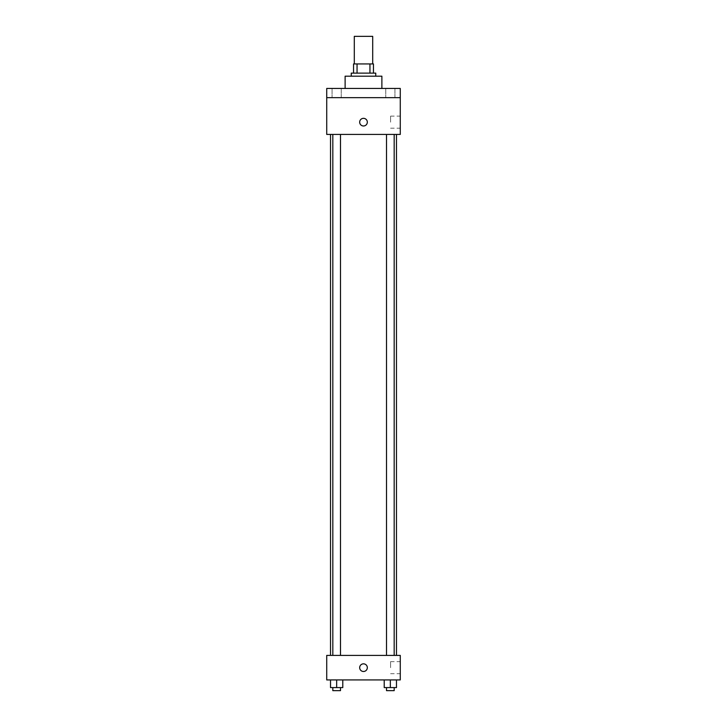 <?xml version="1.0" encoding="UTF-8"?>
<svg xmlns="http://www.w3.org/2000/svg" width="727" height="727" viewBox="0 0 727 727"><rect width="100%" height="100%" fill="white"/><g stroke="black" fill="none" stroke-linecap="round" stroke-linejoin="round"><path stroke-width="0.55" stroke-dasharray="3.63 2.73" d="M354.303 36.35L372.697 36.35M363.5 63.931L354.303 63.931L363.5 63.931M369.952 73.127L369.952 63.931L373.46 63.931L373.46 73.127L357.048 73.127L373.46 73.127M369.952 63.931L353.54 63.931M357.048 73.127L353.54 73.127L357.048 73.127L357.048 63.931M375.759 73.127L351.241 73.127M351.241 76.19L375.759 76.19L351.241 76.19M345.116 76.19L381.884 76.19M363.5 88.449L345.116 88.449L363.5 88.449M394.943 88.449L385.746 88.449L394.943 88.449L385.746 88.449L394.943 88.449L394.943 97.645L385.746 97.645L394.943 97.645L385.746 97.645L394.943 97.645L394.943 88.449M341.254 88.449L332.057 88.449L341.254 88.449L332.057 88.449L341.254 88.449L341.254 97.645L332.057 97.645L341.254 97.645L332.057 97.645L341.254 97.645L341.254 88.449M400.277 88.449L326.723 88.449L326.723 97.645L400.277 97.645L400.277 88.449M400.277 97.645L400.277 134.422L326.723 134.422L326.723 97.645L400.277 97.645L326.723 97.645M326.723 122.163L326.723 118.328L326.723 122.163M400.277 122.163L400.277 116.129L400.277 122.163M363.5 134.422L330.521 134.422L363.5 134.422M390.344 134.422L394.179 134.422L390.344 134.422M336.656 134.422L332.821 134.422L336.656 134.422M363.5 118.328A3.835 3.835 0 0 0 360.183 124.072A3.835 3.835 0 0 0 366.817 124.072A3.835 3.835 0 0 0 363.5 118.328A3.835 3.835 0 0 0 360.183 124.072A3.835 3.835 0 0 0 366.817 124.072A3.835 3.835 0 0 0 363.5 118.328M363.5 125.989A3.835 3.835 0 0 1 360.183 120.246A3.835 3.835 0 0 1 366.817 120.246A3.835 3.835 0 0 1 363.5 125.989M390.59 122.163L390.59 116.129L390.59 122.163M363.5 655.409L330.521 655.409L363.5 655.409M390.344 655.409L394.179 655.409L390.344 655.409M336.656 655.409L332.821 655.409L336.656 655.409M400.277 655.409L326.723 655.409L326.723 679.927L400.277 679.927L400.277 655.409M326.723 667.668L326.723 663.833L326.723 667.668M396.479 687.588L390.344 687.588L396.479 687.588L396.479 679.927L384.219 679.927L396.479 679.927L384.219 679.927L396.479 679.927L384.219 679.927L396.479 679.927L384.219 679.927L396.479 679.927L396.479 687.588L384.219 687.588L384.219 679.927L384.219 687.588L394.179 687.588L390.344 687.588L390.344 679.927L390.344 687.588L384.219 687.588L384.219 679.927M342.78 687.588L336.656 687.588L342.78 687.588L342.78 679.927L330.521 679.927L342.78 679.927L330.521 679.927L342.78 679.927L330.521 679.927L342.78 679.927L330.521 679.927L342.78 679.927L342.78 687.588L330.521 687.588L330.521 679.927L330.521 687.588L340.481 687.588L336.656 687.588L336.656 679.927L336.656 687.588L330.521 687.588L330.521 679.927M400.277 667.668L400.277 661.643L400.277 667.668M363.5 663.833A3.835 3.835 0 0 0 360.183 669.576A3.835 3.835 0 0 0 366.817 669.576A3.835 3.835 0 0 0 363.5 663.833A3.835 3.835 0 0 0 360.183 669.576A3.835 3.835 0 0 0 366.817 669.576A3.835 3.835 0 0 0 363.5 663.833M363.5 671.494A3.835 3.835 0 0 1 360.183 665.75A3.835 3.835 0 0 1 366.817 665.75A3.835 3.835 0 0 1 363.5 671.494M390.59 667.668L390.59 661.643L390.59 667.668M386.519 687.588L386.519 690.65L394.179 690.65L386.519 690.65L394.179 690.65L394.179 687.588L386.519 687.588L394.179 687.588M390.344 687.588L390.344 679.927M332.821 687.588L332.821 690.65L340.481 690.65L332.821 690.65L340.481 690.65L340.481 687.588L332.821 687.588L340.481 687.588M336.656 687.588L336.656 679.927M332.057 88.449L332.057 97.645L332.057 88.449M385.746 88.449L385.746 97.645L385.746 88.449M390.59 128.188L400.277 128.188M390.59 116.129L400.277 116.129M340.481 655.409L340.481 134.422M332.821 655.409L332.821 134.422M394.179 655.409L394.179 134.422M386.519 655.409L386.519 134.422M390.59 673.693L400.277 673.693M390.59 661.643L400.277 661.643"/><path stroke-width="1.09" d="M372.697 63.931L372.697 36.35L354.303 36.35L354.303 63.931M357.048 73.127L357.048 63.931L353.54 63.931L353.54 73.127L353.54 63.931M357.048 63.931L373.46 63.931L373.46 73.127M369.952 73.127L369.952 63.931M351.241 76.19L351.241 73.127L375.759 73.127L375.759 76.19M381.884 88.449L381.884 76.19L345.116 76.19L345.116 88.449M326.723 88.449L400.277 88.449L400.277 97.645L326.723 97.645L326.723 88.449M400.277 97.645L400.277 134.422L326.723 134.422L326.723 97.645M363.5 125.989A3.835 3.835 0 0 1 360.183 120.246A3.835 3.835 0 0 1 366.817 120.246A3.835 3.835 0 0 1 363.5 125.989M326.723 655.409L400.277 655.409L400.277 679.927L326.723 679.927L326.723 655.409M363.5 671.494A3.835 3.835 0 0 1 360.183 665.75A3.835 3.835 0 0 1 366.817 665.75A3.835 3.835 0 0 1 363.5 671.494M384.219 679.927L384.219 687.588L396.479 687.588L396.479 679.927L396.479 687.588M390.344 687.588L390.344 679.927M394.179 687.588L394.179 690.65L386.519 690.65L386.519 687.588M330.521 679.927L330.521 687.588L342.78 687.588L342.78 679.927L342.78 687.588M336.656 687.588L336.656 679.927M340.481 687.588L340.481 690.65L332.821 690.65L332.821 687.588M396.479 655.409L396.479 134.422M330.521 655.409L330.521 134.422M386.519 134.422L386.519 655.409M394.179 134.422L394.179 655.409M340.481 655.409L340.481 134.422M332.821 655.409L332.821 134.422"/></g></svg>
